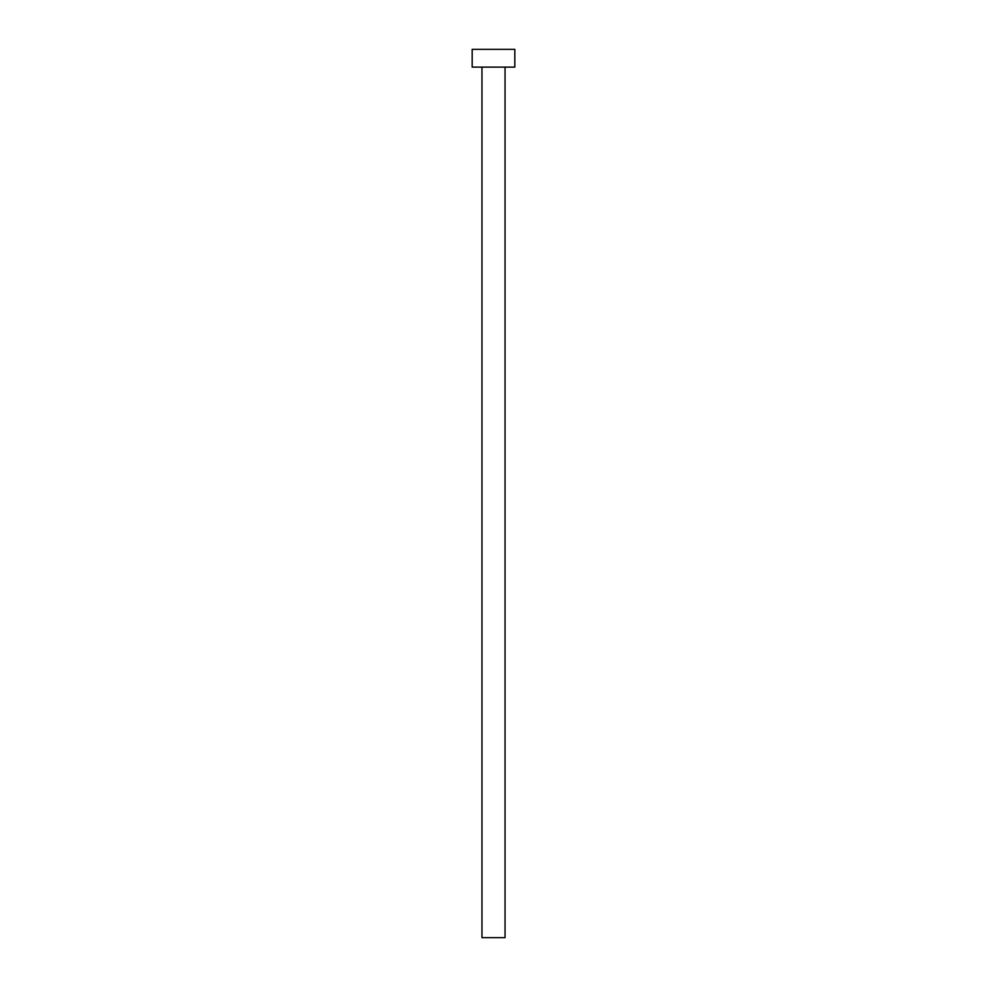 <?xml version="1.0" encoding="UTF-8"?>
<svg xmlns="http://www.w3.org/2000/svg" width="987" height="987" viewBox="0 0 987 987"><rect width="100%" height="100%" fill="white"/><g stroke="black" fill="none" stroke-linecap="round" stroke-linejoin="round"><path stroke-width="1.48" d="M481.952 67.116L481.952 937.65L505.048 937.65L505.048 67.116L505.048 937.65L481.952 937.65L481.952 67.116M472.181 49.35L472.181 67.116L514.819 67.116L514.819 49.35L472.181 49.35L472.181 67.116L514.819 67.116L514.819 49.35L472.181 49.35"/></g></svg>
